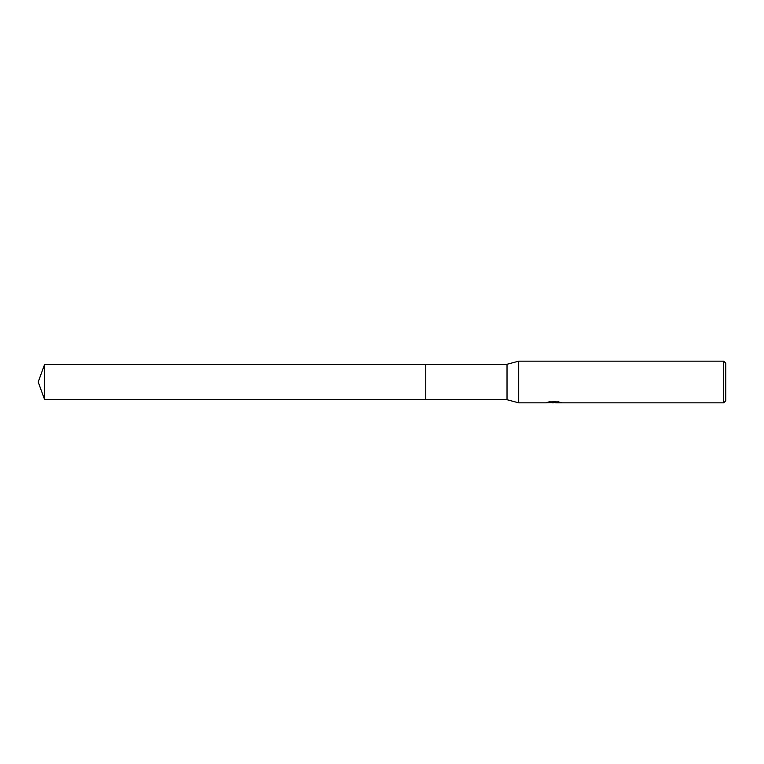 <?xml version="1.0" encoding="UTF-8"?>
<svg xmlns="http://www.w3.org/2000/svg" width="764" height="764" viewBox="0 0 764 764"><rect width="100%" height="100%" fill="white"/><g stroke="black" fill="none" stroke-linecap="round" stroke-linejoin="round"><path stroke-width="0.57" stroke-dasharray="3.82 2.86" d="M550.987 402.628L549.373 401.463L552.429 402.418L558.895 401.845L555.543 402.418M558.895 402.256L555.543 402.504M555.619 402.838L558.895 402.676M558.541 402.017L560.356 402.084L557.978 401.463L549.755 401.893M549.755 401.463L547.587 402.017L549.201 402.017M554.244 402.017L546.47 402.38L552.429 402.418M546.9 402.227L549.65 401.396M549.65 401.835L546.9 402.657M725.8 363.244L725.8 400.756M723.718 361.162L723.718 402.838M518.689 361.162L518.689 402.838M507.019 364.285L507.019 399.715M425.758 364.285L425.758 399.715M44.646 364.285L44.646 399.715M553.413 402.418L554.244 402.418"/><path stroke-width="1.15" d="M549.201 402.017L554.244 402.437L546.327 402.838L518.689 402.838L507.019 399.715L425.758 399.715L425.758 364.285L507.019 364.285L518.689 361.162L723.718 361.162L725.8 363.244L725.8 400.756L723.718 402.838L555.619 402.838L558.541 402.017M425.758 399.715L425.758 364.285L425.758 399.715L44.646 399.715L44.646 364.285L425.758 364.285M507.019 399.715L507.019 364.285M518.689 402.838L518.689 361.162M555.543 402.504L550.987 402.628M553.413 402.838L552.429 402.838M723.718 402.838L723.718 361.162M555.543 402.418L547.587 402.437L549.755 401.893L557.978 401.893L560.356 402.504M561.225 402.609C554.282 402.657 554.282 402.714 561.225 402.771M44.646 364.285L38.2 382L44.646 399.715"/></g></svg>
